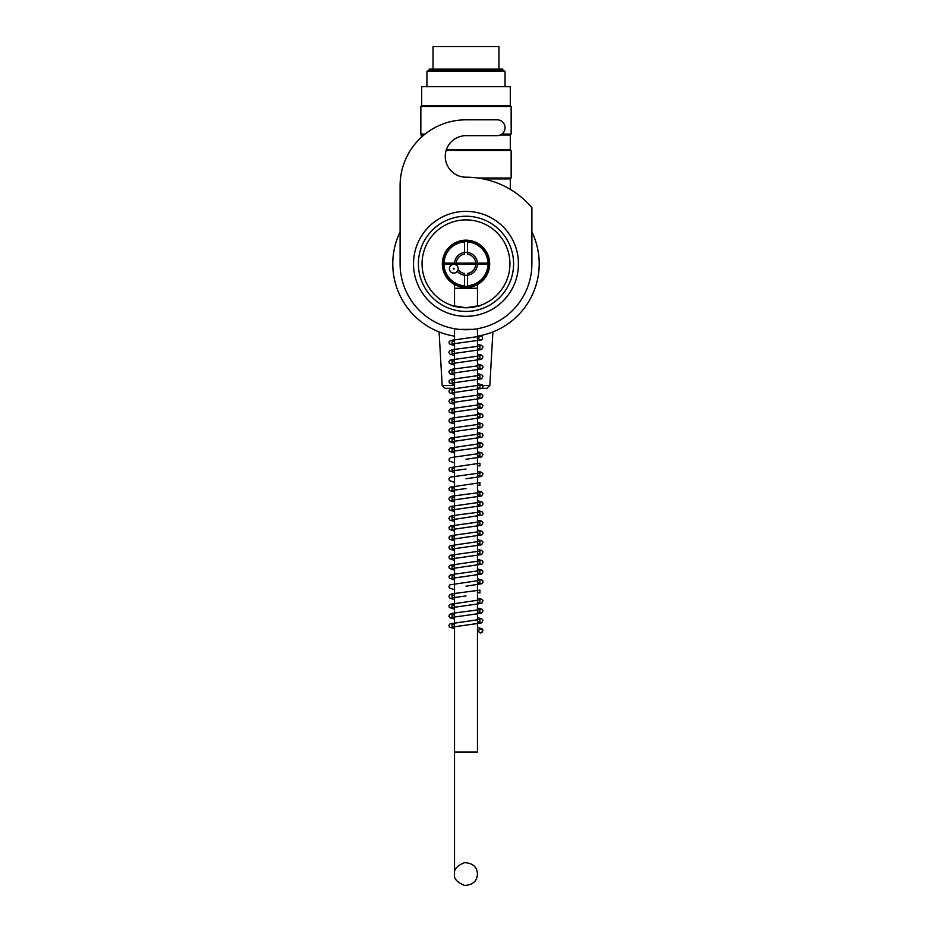 <?xml version="1.0" encoding="UTF-8"?>
<svg xmlns="http://www.w3.org/2000/svg" width="932" height="932" viewBox="0 0 932 932"><rect width="100%" height="100%" fill="white"/><g stroke="black" fill="none" stroke-linecap="round" stroke-linejoin="round"><path stroke-width="1.4" d="M488.45 263.838A22.461 22.461 0 0 1 454.769 283.281A22.461 22.461 0 0 1 454.769 244.382A22.461 22.461 0 0 1 488.45 263.838M489.673 263.838A23.673 23.673 0 0 0 454.164 243.334A23.673 23.673 0 0 0 454.164 284.342A23.673 23.673 0 0 0 489.673 263.838M445.007 264.327L486.982 264.327M475.728 264.56A9.763 9.763 0 0 1 467.456 273.484L467.456 285.751A21.972 21.972 0 0 0 487.96 264.327L444.028 264.327L444.028 263.104L487.96 263.104A21.972 21.972 0 0 0 467.456 241.912L467.456 254.18A9.763 9.763 0 0 1 475.728 263.104M487.96 264.327L487.96 263.104M433.042 69.061L433.042 46.6L498.946 46.6L498.946 69.061M505.051 86.14L505.051 71.333L426.938 71.333L426.938 86.14M502.802 70.028L429.186 70.028L429.186 69.061L502.802 69.061L502.802 70.028L505.051 71.333M478.128 178.035L511.155 178.035L511.155 150.46L446.125 150.46M421.695 136.934L420.845 134.103L425.027 134.103M501.87 134.103L511.155 134.103L511.155 106.528L420.845 106.528L420.845 134.103M421.695 86.629L510.293 86.629L421.695 86.629L421.695 105.666L510.293 105.666L510.293 86.629M510.293 189.371L510.293 178.897L511.155 178.035M483.114 178.897L510.293 178.897M421.695 134.954L423.978 134.954M500.449 134.954L510.293 134.954L511.155 134.103M446.405 149.598L510.293 149.598L510.293 134.954M510.293 105.666L511.155 106.528M510.293 149.598L511.155 150.46M477.464 328.728L477.464 751.996L454.525 751.996L454.525 388.318L445.088 388.318L442.164 385.557L454.525 385.557M477.464 385.557L489.824 385.557L492.888 331.943M489.824 385.557L486.9 388.318L477.464 388.318M477.464 284.54L477.464 306.244L479.968 305.486M472.978 307.21C485.257 304.752 482.927 304.939 466 307.77C449.073 304.939 446.743 304.752 459.01 307.21M452.02 305.486L454.525 306.244L454.525 284.54M459.01 329.369L472.978 329.369M509.932 263.838L509.804 267.216L509.932 263.838A43.932 43.932 0 0 1 444.028 301.886A43.932 43.932 0 0 1 444.028 225.789A43.932 43.932 0 0 1 509.932 263.838L509.932 263.756M422.196 260.447L422.196 267.216L422.196 260.447M477.464 336.149A73.22 73.22 0 0 0 531.892 231.917M400.096 231.917A73.22 73.22 0 0 0 454.525 336.149M518.343 260.168L518.343 267.496A52.483 52.483 0 0 1 466 316.309A52.483 52.483 0 0 1 413.645 267.496L413.622 267.216A52.483 52.483 0 0 1 413.622 260.447L413.645 260.168A52.483 52.483 0 0 1 467.829 211.389A52.483 52.483 0 0 1 518.472 263.838A52.483 52.483 0 0 0 439.753 218.391A52.483 52.483 0 0 0 439.753 309.284A52.483 52.483 0 0 0 518.472 263.838A52.483 52.483 0 0 1 518.367 267.216M413.54 262.428L413.54 265.236M531.892 207.58A86.653 86.653 0 0 0 466 177.185A20.749 20.749 0 0 1 445.251 156.436A20.749 20.749 0 0 1 466 135.688L497.117 135.688A7.934 7.934 0 0 0 505.051 127.754A7.934 7.934 0 0 0 497.117 119.82L466 119.82A65.904 65.904 0 0 0 400.096 185.724L400.096 263.838A65.904 65.904 0 0 0 466 329.73A65.904 65.904 0 0 0 531.892 263.838L531.892 207.58M477.44 263.104A11.475 11.475 0 0 0 466 252.362A11.475 11.475 0 0 0 454.548 263.104M457.321 271.34A11.475 11.475 0 0 0 477.44 264.56M480.644 340.052A1.957 1.887 90 0 1 479.91 336.301A1.957 1.887 90 0 1 482.403 337.372A1.957 1.887 90 0 1 480.644 340.052M480.644 632.944A1.957 1.887 -90 0 0 482.403 630.277A1.957 1.887 -90 0 0 478.792 631.383A1.957 1.887 -90 0 0 480.644 632.944M453.395 268.987L453.756 268.23L454.233 268.929L453.395 268.987M455.235 264.56A4.392 4.392 0 0 1 457.286 271.375A4.392 4.392 0 0 1 450.168 271.2A4.392 4.392 0 0 1 452.346 264.56M444.028 264.327A21.972 21.972 0 0 0 464.532 285.751L464.532 273.484A9.763 9.763 0 0 1 458.101 269.581M456.261 263.104A9.763 9.763 0 0 1 464.532 254.18L464.532 241.912A21.972 21.972 0 0 0 444.04 263.104M513.59 263.838A47.59 47.59 0 0 1 442.199 305.055A47.59 47.59 0 0 1 442.199 222.608A47.59 47.59 0 0 1 513.59 263.838M477.464 288.244L454.525 288.244M421.695 105.666L420.845 106.528M429.186 70.028L426.938 71.333M442.164 385.557L439.1 331.943M454.525 328.728L454.525 874.041C453.709 869.428 457.064 865.63 464.59 862.659C472.815 863.114 477.102 866.911 477.464 874.041C477.009 881.334 472.652 885.12 464.404 885.4C456.936 882.255 453.639 878.468 454.525 874.041M479.91 336.301L450.412 340.471L449.003 341.974L449.341 343.873L454.525 345.656M481.308 339.924L452.067 343.99L452.055 341.17L454.525 341.718M477.464 344.397L481.46 345.306L482.997 346.855L481.669 349.523L452.055 353.764L452.067 350.933L454.525 351.481M477.464 348.323L479.933 348.883L479.933 346.052L452.265 349.675L449.515 350.851L448.921 352.587L450.051 354.265L454.525 355.418M477.464 354.16L481.588 355.115L482.997 356.618L481.669 359.286L452.055 363.527L452.067 360.696L454.525 361.255M477.464 358.086L479.933 358.634L479.933 355.814L450.401 359.997L449.003 361.5L449.341 363.398L454.525 365.181M477.464 363.923L482.473 365.495L483.067 367.231L481.937 368.909L452.067 373.289L452.055 370.458L454.525 371.006M477.464 367.86L479.933 368.408L479.922 365.577L452.253 369.212L449.469 370.435L448.921 372.113L450.051 373.79L454.525 374.944M477.464 373.685L481.588 374.652L482.997 376.155L481.669 378.811L452.055 383.052L452.067 380.221L454.525 380.78M477.464 377.623L479.933 378.171L479.933 375.34L450.529 379.475L449.003 381.025L449.341 382.924L454.525 384.706M477.464 383.448L482.473 385.033L483.067 386.757L481.937 388.434L452.067 392.815L452.055 389.984L454.525 390.543M477.464 387.386L479.933 387.933L479.933 385.102L450.412 389.285L449.003 390.799L449.341 392.698L454.525 394.469M477.464 393.211L481.46 394.12L482.997 395.669L481.669 398.348L452.055 402.577L452.067 399.746L454.525 400.306M477.464 397.149L479.933 397.696L479.933 394.865L452.265 398.5L449.515 399.677L448.933 401.401L450.051 403.078L454.525 404.232M477.464 402.974L481.588 403.94L482.997 405.443L481.669 408.111L452.055 412.34L452.055 409.509L454.525 410.068M477.464 406.911L479.933 407.459L479.933 404.628L450.401 408.822L448.991 410.325L449.341 412.212L454.525 413.994M477.464 412.736L482.473 414.321L483.067 415.987L482.345 417.42L452.055 422.103L452.055 419.272L454.525 419.831M477.464 416.674L479.933 417.221L479.922 414.39L452.253 418.025L449.469 419.249L448.933 420.938L450.051 422.604L454.525 423.757M477.464 426.437L479.933 426.984L479.933 424.153L450.529 428.289L449.003 429.85L449.352 431.749L454.525 433.52M477.464 422.499L482.042 423.722L483.044 425.155L481.669 427.637L452.055 431.865L452.067 429.035L454.525 429.594M477.464 432.262L482.473 433.846L483.067 435.582L481.937 437.248L452.067 441.628L452.055 438.797L454.525 439.356M477.464 436.199L479.933 436.747L479.933 433.916L450.412 438.11L449.003 439.613L449.341 441.512L454.525 443.283M477.464 442.024L482.042 443.248L483.044 444.68L481.669 447.162L452.055 451.391L452.067 448.572L454.525 449.119M477.464 451.787L481.588 452.754L482.997 454.257L481.669 456.925L465.988 459.255M477.464 455.725L479.933 456.272L479.933 453.441L450.401 457.635L449.003 459.138L449.341 461.037L454.525 462.808M465.988 469.017L452.067 470.916L452.055 468.085L454.525 468.645M477.464 471.324L481.588 472.279L482.997 473.782L481.669 476.45L465.988 478.78M477.464 475.25L479.933 475.798L479.933 472.967L450.529 477.102L449.003 478.664L449.341 480.562L454.525 482.345M465.988 488.543L452.067 490.442L452.055 487.611L454.525 488.17M477.464 490.849L481.46 491.747L482.997 493.308L481.669 495.975L452.055 500.204L452.067 497.385L454.525 497.933M477.464 494.776L479.933 495.323L479.933 492.504L452.265 496.127L449.515 497.304L448.933 499.039L450.051 500.717L454.525 501.87M477.464 504.538L479.933 505.086L479.933 502.266L450.401 506.449L448.991 507.952L449.341 509.851L454.525 511.633M477.464 500.612L482.496 502.22L483.067 503.886L481.902 505.622L452.055 509.967L452.055 507.148L454.525 507.695M477.464 510.375L482.473 511.948L483.067 513.614L482.345 515.058L452.055 519.73L452.055 516.91L454.525 517.458M477.464 514.301L479.933 514.86L479.922 512.029L452.253 515.652L449.469 516.887L448.933 518.565L450.051 520.242L454.525 521.396M477.464 520.138L481.588 521.093L482.997 522.596L481.669 525.264L452.055 529.504L452.067 526.673L454.525 527.221M477.464 529.9L482.473 531.473L483.067 533.209L481.937 534.886L452.067 539.255L452.055 536.436L454.525 536.983M477.464 533.826L479.933 534.374L479.933 531.555L450.412 535.737L449.003 537.24L449.341 539.139L454.525 540.921M477.464 539.663L481.46 540.572L482.997 542.121L481.669 544.789L452.055 549.03L452.067 546.199L454.525 546.746M477.464 549.426L481.588 550.381L482.997 551.884L481.669 554.552L452.055 558.792L452.067 555.961L454.525 556.52M477.464 553.363L479.933 553.899L479.933 551.08L450.401 555.262L449.003 556.765L449.341 558.664L454.525 560.447M477.464 559.188L482.473 560.773L483.067 562.497L481.937 564.175L452.067 568.555L452.055 565.724L454.525 566.283M477.464 572.889L479.933 573.436L479.933 570.605L450.529 574.741L449.003 576.291L449.341 578.19L454.525 579.972M477.464 568.951L482.042 570.174L483.044 571.596L481.669 574.077L452.055 578.318L452.067 575.487L454.525 576.046M477.464 578.714L482.473 580.298L483.067 582.022L481.937 583.7L465.988 586.181M477.464 592.414L479.933 592.962L479.933 590.131L452.265 593.766L449.515 594.942L448.933 596.666L450.051 598.344L454.525 599.497M465.988 595.944L452.055 597.843L452.067 595.012L454.525 595.571M477.464 598.239L481.588 599.206L482.997 600.709L481.669 603.377L452.055 607.606L452.055 604.775L454.525 605.334M477.464 611.94L479.933 612.487L479.922 609.656L452.253 613.291L449.469 614.514L448.933 616.203L450.051 617.869L454.525 619.023M477.464 608.002L481.937 609.155L483.044 610.693L481.495 613.221L452.055 617.368L452.055 614.538L454.525 615.097M477.464 617.765L481.588 618.732L482.997 620.234L481.669 622.902L452.055 627.131L452.067 624.3L454.525 624.859M477.464 631.465L478.897 631.733M481.413 632.781L483.032 630.172L482.03 628.739L477.464 627.527M454.525 453.045L449.341 451.263L448.956 449.562L450.028 448.071L479.933 443.679L479.933 446.51L477.464 445.962M454.525 472.582L449.341 470.788L448.956 469.087L449.946 467.654L479.922 463.216L479.933 466.035L477.464 465.487M454.525 492.108L449.341 490.314L448.956 488.613L449.946 487.18L479.933 482.741L479.933 485.56L477.464 485.013M454.525 550.684L449.341 548.901L448.956 547.189L450.028 545.709L479.933 541.317L479.933 544.148L477.464 543.589M454.525 570.209L449.341 568.427L448.956 566.714L449.946 565.281L479.922 560.843L479.933 563.674L477.464 563.126M454.525 589.735L449.341 587.952L448.956 586.24L449.946 584.818L479.933 580.368L479.933 583.199L477.464 582.651M454.525 609.26L449.341 607.478L448.944 605.777L449.946 604.344L479.933 599.893L479.933 602.724L477.464 602.177M454.525 628.785L449.341 627.003L448.956 625.29L450.016 623.823L479.933 619.419L479.933 622.25L477.464 621.702M477.464 524.064L479.933 524.611L479.933 521.792L450.424 525.974L449.003 527.465L449.341 529.364L454.525 531.158"/></g></svg>
